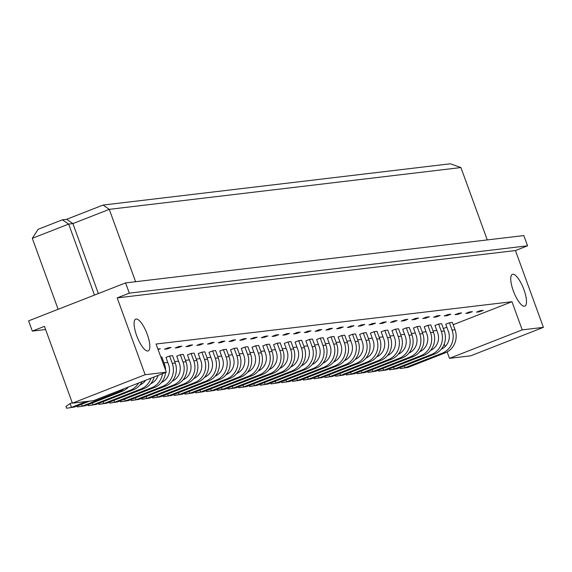<?xml version="1.0" encoding="UTF-8"?>
<svg xmlns="http://www.w3.org/2000/svg" width="572" height="572" viewBox="0 0 572 572"><rect width="100%" height="100%" fill="white"/><g stroke="black" fill="none" stroke-linecap="round" stroke-linejoin="round"><path stroke-width="0.86" d="M513.32 290.869A17.074 5.177 68.6 0 0 524.839 306.142A17.074 5.177 68.6 0 0 523.916 289.611A17.074 5.177 68.6 0 0 512.398 274.338A17.074 5.177 68.6 0 0 513.32 290.869M136.672 335.642A17.074 5.177 68.6 0 0 148.191 350.915A17.074 5.177 68.6 0 0 147.269 334.384A17.074 5.177 68.6 0 0 135.75 319.112A17.074 5.177 68.6 0 0 136.672 335.642M166.33 372.179L93.594 400.643L72.408 403.167L145.145 374.703L166.33 372.179L156.077 344.022L511.969 301.716L522.215 329.88L543.4 327.363L470.663 355.827L449.478 358.344L522.215 329.88M129.315 293.15L117.189 297.89L515.443 250.55L527.57 245.81L129.315 293.15L125.583 282.911L28.6 320.856L32.325 331.102L44.452 326.355L72.408 403.167M117.189 297.89L145.145 374.703M32.325 331.102L45.603 329.522M527.57 245.81L523.838 235.571L125.583 282.911M515.443 250.55L543.4 327.363M487.265 239.918L460.925 167.553L109.273 209.352L72.909 223.588L68.669 224.088L32.297 238.324L58.137 309.302M135.614 281.717L109.273 209.352L103.003 205.076L450.414 163.778L460.925 167.553M98.37 293.558L72.909 223.588L66.631 219.305L103.003 205.076M94.502 295.073L68.669 224.088L62.398 219.812L66.631 219.305M32.297 238.324L38.152 229.293L62.398 219.812M163.971 362.898L167.782 362.448M174.732 361.618L178.543 361.168M185.492 360.339L189.303 359.888M196.253 359.059L200.064 358.608M207.014 357.779L210.825 357.328M217.775 356.506L221.586 356.049M228.535 355.226L232.346 354.769M239.296 353.946L243.114 353.489M250.057 352.667L253.875 352.209M260.818 351.387L264.636 350.936M271.578 350.107L275.397 349.656M282.346 348.827L286.157 348.377M293.107 347.547L296.918 347.097M303.868 346.267L307.679 345.817M314.629 344.988L318.44 344.537M325.389 343.715L329.2 343.257M336.15 342.435L339.961 341.977M346.911 341.155L350.722 340.697M357.672 339.875L361.483 339.418M368.432 338.595L372.25 338.145M379.193 337.316L383.011 336.865M389.954 336.036L393.772 335.585M400.715 334.756L404.533 334.305M411.482 333.476L415.293 333.026M422.243 332.196L426.054 331.746M433.004 330.916L436.815 330.466M444.251 343.986L445.18 346.539M447.147 351.937L449.478 358.344M443.371 328.557L446.854 327.198M453.196 324.71L511.969 301.716M476.547 312.133L479.515 311.783L483.154 310.36L480.187 310.71L476.547 312.133M404.425 365.873L405.098 367.732L408.065 367.381L445.209 352.845A17.975 17.081 -96.8 0 0 455.033 329.758L452.359 322.408L449.392 322.765L445.752 324.188L448.434 331.531A13.878 13.185 83.2 0 1 441.241 349.199M465.787 313.413L468.754 313.063L472.393 311.64L469.426 311.99L465.787 313.413M393.665 367.152L394.337 369.012L397.304 368.661L434.448 354.125A17.975 17.081 -96.8 0 0 444.272 331.038L441.598 323.688L438.631 324.038L434.992 325.468L437.666 332.811A13.878 13.185 83.2 0 1 430.48 350.472M455.026 314.693L457.993 314.343L461.625 312.92L458.665 313.27L455.026 314.693M382.897 368.432L383.576 370.291L386.543 369.941L423.688 355.405A17.975 17.081 -96.8 0 0 433.512 332.318L430.838 324.967L427.87 325.318L424.231 326.741L426.905 334.091A13.878 13.185 83.2 0 1 419.719 351.751M444.265 315.973L447.232 315.622L450.865 314.2L447.905 314.55L444.265 315.973M372.136 369.712L372.815 371.571L375.783 371.221L412.927 356.685A17.975 17.081 -96.8 0 0 422.751 333.598L420.077 326.247L417.11 326.598L413.47 328.021L416.144 335.371A13.878 13.185 83.2 0 1 408.959 353.031M433.504 317.253L436.472 316.902L440.104 315.479L437.144 315.83L433.504 317.253M361.375 370.992L362.055 372.851L365.022 372.501L402.166 357.965A17.975 17.081 -96.8 0 0 411.99 334.877L409.316 327.527L406.349 327.878L402.709 329.3L405.384 336.651A13.878 13.185 83.2 0 1 398.198 354.311M422.744 318.532L425.711 318.182L429.343 316.759L426.376 317.11L422.744 318.532M350.615 372.272L351.294 374.131L354.261 373.781L391.405 359.245A17.975 17.081 -96.8 0 0 401.229 336.15L398.548 328.807L395.588 329.157L391.949 330.58L394.623 337.93A13.878 13.185 83.2 0 1 387.437 355.591M411.983 319.812L414.943 319.455L418.582 318.032L415.615 318.389L411.983 319.812M339.854 373.552L340.533 375.411L343.5 375.06L380.645 360.524A17.975 17.081 -96.8 0 0 390.462 337.43L387.787 330.087L384.827 330.437L381.188 331.86L383.862 339.21A13.878 13.185 83.2 0 1 376.676 356.871M401.222 321.092L404.182 320.735L407.822 319.312L404.854 319.669L401.222 321.092M329.093 374.832L329.772 376.691L332.732 376.333L369.884 361.804A17.975 17.081 -96.8 0 0 379.701 338.71L377.027 331.367L374.067 331.717L370.427 333.14L373.101 340.49A13.878 13.185 83.2 0 1 365.916 358.151M390.462 322.372L393.422 322.015L397.061 320.592L394.094 320.949L390.462 322.372M318.332 376.111L319.012 377.97L321.972 377.613L359.123 363.077A17.975 17.081 -96.8 0 0 368.94 339.99L366.266 332.639L363.299 332.997L359.666 334.42L362.341 341.77A13.878 13.185 83.2 0 1 355.155 359.43M379.694 323.645L382.661 323.294L386.3 321.872L383.333 322.222L379.694 323.645M307.572 377.391L308.244 379.25L311.211 378.893L348.355 364.357A17.975 17.081 -96.8 0 0 358.179 341.269L355.505 333.919L352.538 334.277L348.906 335.7L351.58 343.043A13.878 13.185 83.2 0 1 344.394 360.71M368.933 324.925L371.9 324.574L375.539 323.151L372.572 323.502L368.933 324.925M296.811 378.664L297.483 380.523L300.45 380.173L337.594 365.637A17.975 17.081 -96.8 0 0 347.418 342.549L344.744 335.199L341.777 335.557L338.145 336.979L340.819 344.323A13.878 13.185 83.2 0 1 333.633 361.99M358.172 326.204L361.139 325.854L364.779 324.431L361.811 324.782L358.172 326.204M286.05 379.944L286.722 381.803L289.689 381.452L326.834 366.917A17.975 17.081 -96.8 0 0 336.658 343.829L333.984 336.479L331.016 336.837L327.384 338.259L330.058 345.602A13.878 13.185 83.2 0 1 322.873 363.27M347.411 327.484L350.379 327.134L354.018 325.711L351.051 326.061L347.411 327.484M275.289 381.224L275.961 383.083L278.929 382.732L316.073 368.196A17.975 17.081 -96.8 0 0 325.897 345.109L323.223 337.759L320.256 338.109L316.616 339.532L319.298 346.882A13.878 13.185 83.2 0 1 312.105 364.543M336.651 328.764L339.618 328.414L343.257 326.991L340.29 327.341L336.651 328.764M264.529 382.504L265.201 384.363L268.168 384.012L305.312 369.476A17.975 17.081 -96.8 0 0 315.136 346.389L312.462 339.039L309.495 339.389L305.856 340.812L308.53 348.162A13.878 13.185 83.2 0 1 301.344 365.823M325.89 330.044L328.857 329.694L332.489 328.271L329.529 328.621L325.89 330.044M253.761 383.783L254.44 385.642L257.407 385.292L294.551 370.756A17.975 17.081 -96.8 0 0 304.375 347.669L301.701 340.319L298.734 340.669L295.095 342.092L297.769 349.442A13.878 13.185 83.2 0 1 290.583 367.102M315.129 331.324L318.096 330.973L321.729 329.551L318.768 329.901L315.129 331.324M243 385.063L243.679 386.922L246.646 386.572L283.791 372.036A17.975 17.081 -96.8 0 0 293.615 348.941L290.941 341.598L287.973 341.949L284.334 343.372L287.008 350.722A13.878 13.185 83.2 0 1 279.822 368.382M304.368 332.604L307.336 332.253L310.968 330.823L308.008 331.181L304.368 332.604M232.239 386.343L232.918 388.202L235.886 387.852L273.03 373.316A17.975 17.081 -96.8 0 0 282.854 350.221L280.18 342.878L277.213 343.229L273.573 344.651L276.247 352.002A13.878 13.185 83.2 0 1 269.062 369.662M293.608 333.884L296.575 333.526L300.207 332.103L297.24 332.461L293.608 333.884M221.478 387.623L222.158 389.482L225.125 389.132L262.269 374.596A17.975 17.081 -96.8 0 0 272.093 351.501L269.419 344.158L266.452 344.508L262.813 345.931L265.487 353.281A13.878 13.185 83.2 0 1 258.301 370.942M282.847 335.163L285.807 334.806L289.446 333.383L286.479 333.741L282.847 335.163M210.718 388.903L211.397 390.762L214.364 390.404L251.508 375.875A17.975 17.081 -96.8 0 0 261.325 352.781L258.651 345.438L255.691 345.788L252.052 347.211L254.726 354.561A13.878 13.185 83.2 0 1 247.54 372.222M272.086 336.443L275.046 336.086L278.686 334.663L275.718 335.013L272.086 336.443M199.957 390.183L200.636 392.042L203.596 391.684L240.748 377.148A17.975 17.081 -96.8 0 0 250.565 354.061L247.89 346.711L244.93 347.068L241.291 348.491L243.965 355.834A13.878 13.185 83.2 0 1 236.779 373.502M261.325 337.716L264.285 337.366L267.925 335.943L264.958 336.293L261.325 337.716M189.196 391.462L189.875 393.322L192.835 392.964L229.987 378.428A17.975 17.081 -96.8 0 0 239.804 355.341L237.13 347.99L234.162 348.348L230.53 349.771L233.204 357.114A13.878 13.185 83.2 0 1 226.019 374.782M250.557 338.996L253.525 338.645L257.164 337.223L254.197 337.573L250.557 338.996M178.435 392.735L179.107 394.594L182.075 394.244L219.219 379.708A17.975 17.081 -96.8 0 0 229.043 356.621L226.369 349.27L223.402 349.628L219.77 351.051L222.444 358.394A13.878 13.185 83.2 0 1 215.258 376.061M239.797 340.276L242.764 339.925L246.403 338.502L243.436 338.853L239.797 340.276M167.675 394.015L168.347 395.874L171.314 395.524L208.458 380.988A17.975 17.081 -96.8 0 0 218.282 357.9L215.608 350.55L212.641 350.901L209.009 352.323L211.683 359.674A13.878 13.185 83.2 0 1 204.497 377.334M229.036 341.555L232.003 341.205L235.643 339.782L232.675 340.133L229.036 341.555M156.914 395.295L157.586 397.154L160.553 396.804L197.697 382.268A17.975 17.081 -96.8 0 0 207.522 359.18L204.847 351.83L201.88 352.18L198.248 353.603L200.922 360.953A13.878 13.185 83.2 0 1 193.736 378.614M218.275 342.835L221.242 342.485L224.882 341.062L221.915 341.412L218.275 342.835M146.153 396.575L146.825 398.434L149.792 398.083L186.937 383.547A17.975 17.081 -96.8 0 0 196.761 360.46L194.087 353.11L191.119 353.46L187.48 354.883L190.161 362.233A13.878 13.185 83.2 0 1 182.969 379.894M207.514 344.115L210.482 343.765L214.121 342.342L211.154 342.692L207.514 344.115M135.392 397.855L136.065 399.714L139.032 399.363L176.176 384.827A17.975 17.081 -96.8 0 0 186 361.74L183.326 354.39L180.359 354.74L176.719 356.163L179.393 363.513A13.878 13.185 83.2 0 1 172.208 381.174M196.754 345.395L199.721 345.045L203.353 343.622L200.393 343.972L196.754 345.395M124.624 399.134L125.304 400.993L128.271 400.643L165.415 386.107A17.975 17.081 -96.8 0 0 175.239 363.013L172.565 355.67L169.598 356.02L165.959 357.443L168.633 364.793A13.878 13.185 83.2 0 1 161.447 382.453M185.993 346.675L188.96 346.317L192.592 344.895L189.632 345.252L185.993 346.675M165.608 370.198A17.975 17.081 -96.8 0 0 164.479 364.292L161.804 356.949L160.825 357.064M175.232 347.955L178.199 347.597L181.832 346.174L178.872 346.532L175.232 347.955M164.471 349.235L167.439 348.877L171.071 347.454L168.104 347.812L164.471 349.235M158.108 349.599L160.31 348.734L157.901 349.02M167.439 348.877L167.181 348.169M178.199 347.597L177.942 346.889M188.96 346.317L188.703 345.617M199.721 345.045L199.464 344.337M210.482 343.765L210.224 343.057M221.242 342.485L220.985 341.777M232.003 341.205L231.746 340.497M242.764 339.925L242.507 339.217M253.525 338.645L253.267 337.938M264.285 337.366L264.028 336.658M275.046 336.086L274.789 335.378M285.807 334.806L285.55 334.098M296.575 333.526L296.317 332.825M307.336 332.253L307.078 331.546M318.096 330.973L317.839 330.266M328.857 329.694L328.6 328.986M339.618 328.414L339.36 327.706M350.379 327.134L350.121 326.426M361.139 325.854L360.882 325.146M371.9 324.574L371.643 323.866M382.661 323.294L382.403 322.587M393.422 322.015L393.164 321.307M404.182 320.735L403.925 320.027M414.943 319.455L414.686 318.754M425.711 318.182L425.454 317.474M436.472 316.902L436.214 316.194M447.232 315.622L446.975 314.915M457.993 314.343L457.736 313.635M468.754 313.063L468.497 312.355M479.515 311.783L479.257 311.075M66.617 408.222L74.46 407.035L66.617 408.222L65.959 406.427L70.099 403.546L71.5 407.386L86.608 401.472M74.46 407.035L89.575 401.122M72.244 402.709L70.099 403.546M81.581 404.254L82.261 406.113L85.228 405.755L77.377 406.942L77.041 406.027M77.377 406.942L82.261 406.113L119.405 391.577A17.975 17.081 -96.8 0 0 124.224 388.66M85.228 405.755L122.372 391.219A17.975 17.081 -96.8 0 0 128.586 386.951M92.342 402.974L93.021 404.833L95.989 404.476L88.138 405.662L87.802 404.747M88.138 405.662L93.021 404.833L130.166 390.297A17.975 17.081 -96.8 0 0 138.603 383.033M95.989 404.476L133.133 389.94A17.975 17.081 -96.8 0 0 142.128 381.653M113.864 400.414L114.543 402.273L117.51 401.923L109.66 403.103L109.323 402.188M109.66 403.103L114.543 402.273L151.687 387.737A17.975 17.081 -96.8 0 0 162.469 373.695M117.51 401.923L154.655 387.387A17.975 17.081 -96.8 0 0 165.537 372.494M158.087 375.411A13.878 13.185 83.2 0 1 150.686 383.733M139.032 399.363L131.181 400.55L130.852 399.628M131.181 400.55L136.065 399.714L173.209 385.178A17.975 17.081 -96.8 0 0 183.033 362.09L180.359 354.74M160.553 396.804L152.703 397.99L152.374 397.075M152.703 397.99L157.586 397.154L194.73 382.618A17.975 17.081 -96.8 0 0 204.554 359.531L201.88 352.18M103.103 401.694L103.782 403.553L106.749 403.196L98.899 404.383L98.563 403.467M98.899 404.383L103.782 403.553L140.926 389.017A17.975 17.081 -96.8 0 0 150.965 378.192M106.749 403.196L143.894 388.667A17.975 17.081 -96.8 0 0 154.204 376.927M145.574 380.301A13.878 13.185 83.2 0 1 139.925 385.013M128.271 400.643L120.42 401.823L120.084 400.908M120.42 401.823L125.304 400.993L162.448 386.457A17.975 17.081 -96.8 0 0 172.272 363.37L169.598 356.02M149.792 398.083L141.942 399.27L141.613 398.355M141.942 399.27L146.825 398.434L183.97 383.898A17.975 17.081 -96.8 0 0 193.794 360.81L191.119 353.46M171.314 395.524L163.463 396.711L163.134 395.795M163.463 396.711L168.347 395.874L205.498 381.338A17.975 17.081 -96.8 0 0 215.315 358.251L212.641 350.901M182.075 394.244L174.231 395.431L173.895 394.516M174.231 395.431L179.107 394.594L216.259 380.065A17.975 17.081 -96.8 0 0 226.076 356.971L223.402 349.628M203.596 391.684L195.753 392.871L195.417 391.956M195.753 392.871L200.636 392.042L237.78 377.506A17.975 17.081 -96.8 0 0 247.605 354.411L244.93 347.068M225.125 389.132L217.274 390.311L216.938 389.396M217.274 390.311L222.158 389.482L259.302 374.946A17.975 17.081 -96.8 0 0 269.126 351.859L266.452 344.508M192.835 392.964L184.992 394.151L184.656 393.236M184.992 394.151L189.875 393.322L227.02 378.786A17.975 17.081 -96.8 0 0 236.844 355.691L234.162 348.348M214.364 390.404L206.513 391.591L206.177 390.676M206.513 391.591L211.397 390.762L248.541 376.226A17.975 17.081 -96.8 0 0 258.365 353.138L255.691 345.788M235.886 387.852L228.035 389.031L227.699 388.116M228.035 389.031L232.918 388.202L270.063 373.666A17.975 17.081 -96.8 0 0 279.887 350.579L277.213 343.229M257.407 385.292L249.556 386.479L249.22 385.564M249.556 386.479L254.44 385.642L291.584 371.106A17.975 17.081 -96.8 0 0 301.408 348.019L298.734 340.669M278.929 382.732L271.078 383.919L270.749 383.004M271.078 383.919L275.961 383.083L313.106 368.547A17.975 17.081 -96.8 0 0 322.93 345.459L320.256 338.109M300.45 380.173L292.599 381.36L292.271 380.444M292.599 381.36L297.483 380.523L334.634 365.994A17.975 17.081 -96.8 0 0 344.451 342.9L341.777 335.557M321.972 377.613L314.128 378.8L313.792 377.885M314.128 378.8L319.012 377.97L356.156 363.435A17.975 17.081 -96.8 0 0 365.98 340.34L363.299 332.997M343.5 375.06L335.65 376.24L335.314 375.325M335.65 376.24L340.533 375.411L377.677 360.875A17.975 17.081 -96.8 0 0 387.501 337.787L384.827 330.437M365.022 372.501L357.171 373.688L356.835 372.772M357.171 373.688L362.055 372.851L399.199 358.315A17.975 17.081 -96.8 0 0 409.023 335.228L406.349 327.878M386.543 369.941L378.693 371.128L378.357 370.213M378.693 371.128L383.576 370.291L420.72 355.755A17.975 17.081 -96.8 0 0 430.544 332.668L427.87 325.318M408.065 367.381L400.214 368.568L399.885 367.653M400.214 368.568L405.098 367.732L442.242 353.203A17.975 17.081 -96.8 0 0 452.066 330.108L449.392 322.765M246.646 386.572L238.796 387.759L238.46 386.836M238.796 387.759L243.679 386.922L280.823 372.386A17.975 17.081 -96.8 0 0 290.647 349.299L287.973 341.949M268.168 384.012L260.317 385.199L259.988 384.284M260.317 385.199L265.201 384.363L302.345 369.827A17.975 17.081 -96.8 0 0 312.169 346.739L309.495 339.389M289.689 381.452L281.839 382.639L281.51 381.724M281.839 382.639L286.722 381.803L323.866 367.267A17.975 17.081 -96.8 0 0 333.69 344.18L331.016 336.837M311.211 378.893L303.367 380.08L303.031 379.164M303.367 380.08L308.244 379.25L345.395 364.714A17.975 17.081 -96.8 0 0 355.212 341.62L352.538 334.277M332.732 376.333L324.889 377.52L324.553 376.605M324.889 377.52L329.772 376.691L366.917 362.155A17.975 17.081 -96.8 0 0 376.741 339.067L374.067 331.717M354.261 373.781L346.41 374.96L346.074 374.045M346.41 374.96L351.294 374.131L388.438 359.595A17.975 17.081 -96.8 0 0 398.262 336.508L395.588 329.157M375.783 371.221L367.932 372.408L367.596 371.493M367.932 372.408L372.815 371.571L409.96 357.035A17.975 17.081 -96.8 0 0 419.784 333.948L417.11 326.598M397.304 368.661L389.453 369.848L389.124 368.933M389.453 369.848L394.337 369.012L431.481 354.476A17.975 17.081 -96.8 0 0 441.305 331.388L438.631 324.038M119.405 391.577L122.372 391.219M130.166 390.297L133.133 389.94M151.687 387.737L154.655 387.387M163.499 364.414L164.479 364.292M173.209 385.178L176.176 384.827M183.033 362.09L186 361.74M194.73 382.618L197.697 382.268M204.554 359.531L207.522 359.18M140.926 389.017L143.894 388.667M162.448 386.457L165.415 386.107M172.272 363.37L175.239 363.013M183.97 383.898L186.937 383.547M193.794 360.81L196.761 360.46M205.498 381.338L208.458 380.988M215.315 358.251L218.282 357.9M216.259 380.065L219.219 379.708M226.076 356.971L229.043 356.621M237.78 377.506L240.748 377.148M247.605 354.411L250.565 354.061M259.302 374.946L262.269 374.596M269.126 351.859L272.093 351.501M227.02 378.786L229.987 378.428M236.844 355.691L239.804 355.341M248.541 376.226L251.508 375.875M258.365 353.138L261.325 352.781M270.063 373.666L273.03 373.316M279.887 350.579L282.854 350.221M291.584 371.106L294.551 370.756M301.408 348.019L304.375 347.669M313.106 368.547L316.073 368.196M322.93 345.459L325.897 345.109M334.634 365.994L337.594 365.637M344.451 342.9L347.418 342.549M356.156 363.435L359.123 363.077M365.98 340.34L368.94 339.99M377.677 360.875L380.645 360.524M387.501 337.787L390.462 337.43M399.199 358.315L402.166 357.965M409.023 335.228L411.99 334.877M420.72 355.755L423.688 355.405M430.544 332.668L433.512 332.318M442.242 353.203L445.209 352.845M452.066 330.108L455.033 329.758M280.823 372.386L283.791 372.036M290.647 349.299L293.615 348.941M302.345 369.827L305.312 369.476M312.169 346.739L315.136 346.389M323.866 367.267L326.834 366.917M333.69 344.18L336.658 343.829M345.395 364.714L348.355 364.357M355.212 341.62L358.179 341.269M366.917 362.155L369.884 361.804M376.741 339.067L379.701 338.71M388.438 359.595L391.405 359.245M398.262 336.508L401.229 336.15M409.96 357.035L412.927 356.685M419.784 333.948L422.751 333.598M431.481 354.476L434.448 354.125M441.305 331.388L444.272 331.038"/></g></svg>
